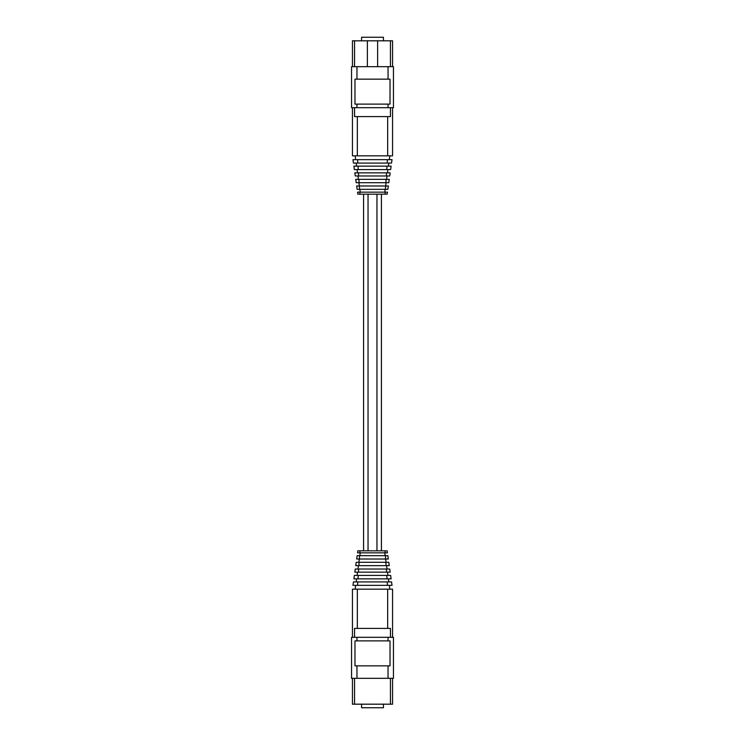 <?xml version="1.0" encoding="UTF-8"?>
<svg xmlns="http://www.w3.org/2000/svg" width="745" height="745" viewBox="0 0 745 745"><rect width="100%" height="100%" fill="white"/><g stroke="black" fill="none" stroke-linecap="round" stroke-linejoin="round"><path stroke-width="1.12" d="M351.547 66.677L393.453 66.677L393.453 107.69L351.547 107.69L351.547 66.677M352.441 66.677L352.441 40.817L367.369 40.817L367.369 66.677M354.555 40.817L354.555 66.677M377.631 66.677L377.631 40.817L390.445 40.817L390.445 66.677M356.957 66.677L356.957 79.156L354.983 79.156L354.983 104.123L390.017 104.123L390.017 79.156L388.043 79.156L388.043 66.677M352.441 107.69L352.441 155.835L392.559 155.835L392.559 107.69M354.555 107.69L354.555 116.602L357.339 116.602L357.339 155.835M390.445 107.69L390.445 116.602L387.661 116.602L387.661 155.835M357.339 116.602L387.661 116.602M358.224 169.599L390.631 169.599L391.116 166.135L353.884 166.135L354.369 169.599L358.224 169.599L358 166.135M386.776 169.599L387 166.135M357.805 163.081L391.544 163.081L392.028 159.654L352.972 159.654L353.456 163.081L357.805 163.081L357.581 159.654M387.195 163.081L387.419 159.654M388.415 166.135L388.843 163.081M356.157 163.081L356.585 166.135M358.662 175.978L389.728 175.978L390.166 172.859L354.834 172.859L355.272 175.978L358.662 175.978L358.447 172.859M386.338 175.978L386.553 172.859M387.465 172.859L387.922 169.599M357.079 169.599L357.535 172.859M359.127 182.721L388.788 182.721L389.253 179.349L355.747 179.349L356.212 182.721L359.127 182.721L358.894 179.349M385.873 182.721L386.106 179.349M357.972 175.978L358.447 179.349M386.553 179.349L387.028 175.978M358.913 182.721L359.379 185.98L356.678 185.98L357.144 189.342L359.612 189.342L359.369 185.98L385.631 185.98L386.087 182.721M359.844 189.342L360.245 192.145M384.755 192.145L385.156 189.342M355.142 155.835L355.672 159.654M389.328 159.654L389.858 155.835M385.174 192.145L387.456 192.145L387.176 194.175L385.025 194.175L385.174 192.145L357.544 192.145L357.824 194.175L359.975 194.175L359.826 192.145M385.025 194.175L359.975 194.175M385.388 189.342L385.631 185.98L388.322 185.98L387.856 189.342L359.612 189.342M356.957 104.123L356.957 107.69M388.043 104.123L388.043 107.69M356.957 79.156L388.043 79.156M390.445 40.817L392.559 40.817L392.559 66.677M377.631 40.817L367.369 40.817M361.576 40.817L361.576 37.25L383.424 37.25L383.424 40.817M356.957 678.322L351.547 678.322L351.547 637.31L393.453 637.31L393.453 678.322L356.957 678.322L356.957 665.844L354.983 665.844L354.983 640.877L356.957 640.877L356.957 637.31M388.043 678.322L388.043 665.844L390.017 665.844L390.017 640.877L356.957 640.877M354.555 637.31L354.555 628.398L357.339 628.398L357.339 589.165L352.441 589.165L352.441 637.31M392.559 637.31L392.559 589.165L357.339 589.165M390.445 637.31L390.445 628.398L387.661 628.398L387.661 589.165M387.661 628.398L357.339 628.398M387 578.865L358 578.865L358.224 575.401L386.776 575.401L387 578.865L391.116 578.865L390.631 575.401L386.776 575.401M357.805 581.919L387.195 581.919L387.419 585.346L357.581 585.346L357.805 581.919L353.456 581.919L352.972 585.346L357.581 585.346M387.419 585.346L392.028 585.346L391.544 581.919L387.195 581.919M358.224 575.401L354.369 575.401L353.884 578.865L358 578.865M388.415 578.865L388.843 581.919M356.157 581.919L356.585 578.865M386.553 572.141L358.447 572.141L358.662 569.022L386.338 569.022L386.553 572.141L390.166 572.141L389.728 569.022L386.338 569.022M358.662 569.022L355.272 569.022L354.834 572.141L358.447 572.141M387.465 572.141L387.922 575.401M357.079 575.401L357.535 572.141M386.106 565.651L358.894 565.651L359.127 562.279L385.873 562.279L386.106 565.651L389.253 565.651L388.788 562.279L385.873 562.279M359.127 562.279L356.212 562.279L355.747 565.651L358.894 565.651M357.972 569.022L358.447 565.651M386.553 565.651L387.028 569.022M385.388 555.658L385.631 559.02L388.322 559.02L387.856 555.658L359.612 555.658L359.369 559.02L385.631 559.02L386.087 562.279M358.913 562.279L359.379 559.02L356.678 559.02L357.144 555.658L359.612 555.658M359.826 552.855L357.544 552.855L357.824 550.825L359.975 550.825L359.826 552.855L387.456 552.855L387.176 550.825L385.025 550.825L385.174 552.855M359.975 550.825L385.025 550.825M359.844 555.658L360.245 552.855M384.755 552.855L385.156 555.658M355.142 589.165L355.672 585.346M389.328 585.346L389.858 589.165M388.043 640.877L388.043 637.31M388.043 665.844L356.957 665.844M392.559 678.322L392.559 704.183L352.441 704.183L352.441 678.322M390.445 704.183L390.445 678.322M354.555 704.183L354.555 678.322M361.576 704.183L361.576 707.75L383.424 707.75L383.424 704.183M376.961 194.175L376.961 550.825M368.039 194.175L368.039 550.825M381.412 194.175L381.412 550.825M363.588 194.175L363.588 550.825"/></g></svg>
